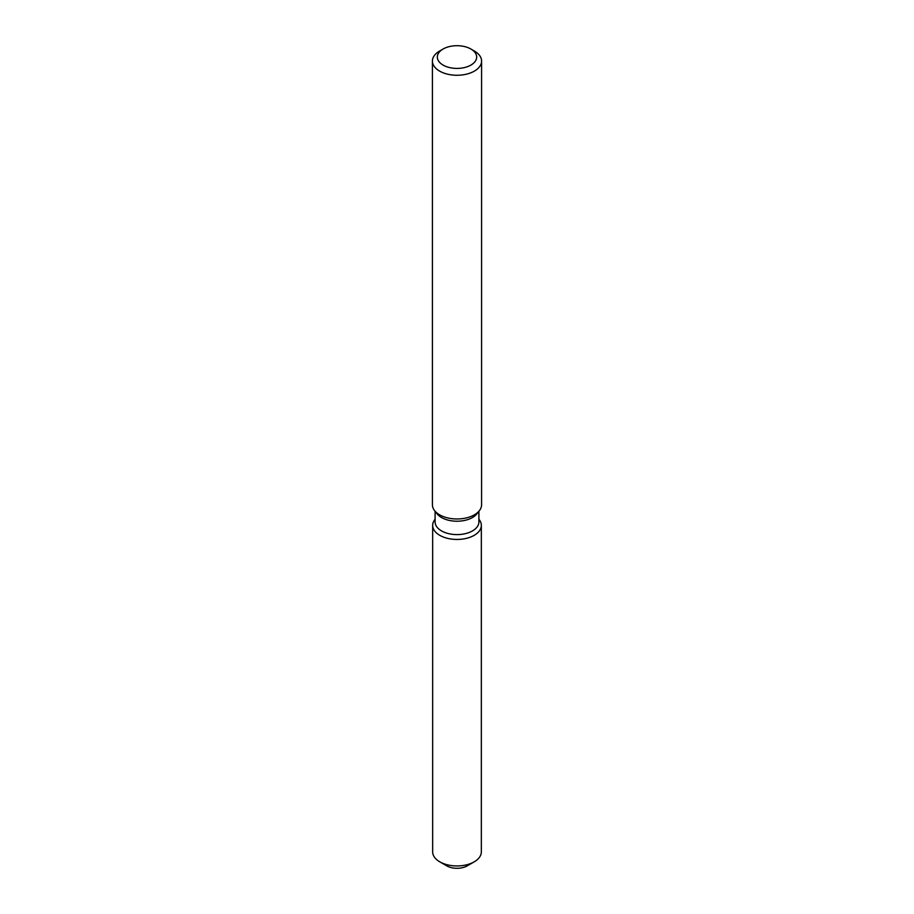 <?xml version="1.0" encoding="UTF-8"?>
<svg xmlns="http://www.w3.org/2000/svg" width="914" height="914" viewBox="0 0 914 914"><rect width="100%" height="100%" fill="white"/><g stroke="black" fill="none" stroke-linecap="round" stroke-linejoin="round"><path stroke-width="1.37" d="M481.335 525.401A24.335 14.053 180 0 1 474.206 535.33A24.335 14.053 180 0 0 479.222 519.655L479.222 519.655A24.335 14.053 180 0 1 481.335 525.401L481.335 851.894A24.335 14.053 180 0 1 474.206 861.833L467.26 865.844A14.498 8.375 180 0 1 444.181 863.844M478.902 511.28L478.902 521.951A21.902 12.647 180 0 1 472.492 530.897A21.902 12.647 180 0 1 448.614 533.639A21.902 12.647 180 0 1 435.098 521.951L435.098 511.28M474.206 535.33A24.335 14.053 180 0 1 443.199 536.975A24.335 14.053 180 0 1 434.778 519.655A24.335 14.053 180 0 0 432.665 525.401A24.335 14.053 180 0 0 447.689 538.38A24.335 14.053 180 0 0 474.206 535.33M470.904 49.025L474.377 51.035A24.587 14.19 180 0 1 481.587 61.067L481.587 504.791A24.587 14.19 180 0 1 479.439 510.583L476.994 513.737A21.902 12.647 180 0 1 472.492 517.518A21.902 12.647 180 0 1 437.006 513.737L434.561 510.583A24.587 14.19 180 0 1 432.413 504.791L432.413 61.067A24.587 14.19 180 0 1 439.623 51.035L443.096 49.025A19.662 11.356 180 0 1 470.904 49.025A19.662 11.356 180 0 1 470.904 65.088A19.662 11.356 180 0 1 443.096 65.088A19.662 11.356 180 0 1 443.096 49.025L439.623 51.035M479.439 510.583A24.587 14.19 180 0 1 474.377 514.822A24.587 14.19 180 0 1 434.561 510.583M481.587 61.067A24.587 14.19 180 0 1 474.377 71.109A24.587 14.19 180 0 1 447.597 74.183A24.587 14.19 180 0 1 432.413 61.067M439.794 861.833L446.74 865.844A14.498 8.375 180 0 0 467.26 865.844L474.206 861.833A24.335 14.053 180 0 1 439.794 861.833A24.335 14.053 180 0 1 432.665 851.894L432.665 525.401"/></g></svg>
